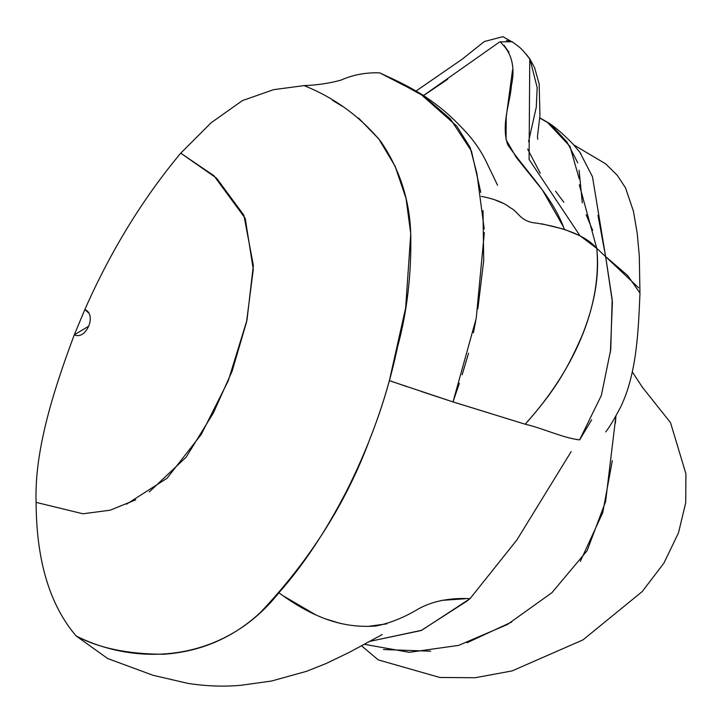 <?xml version="1.0" encoding="UTF-8"?>
<svg xmlns="http://www.w3.org/2000/svg" width="722" height="722" viewBox="0 0 722 722"><rect width="100%" height="100%" fill="white"/><g stroke="black" fill="none" stroke-linecap="round" stroke-linejoin="round"><path stroke-width="1.08" d="M494.579 199.741L503.649 203.505M541.78 223.82L564.387 229.325C552.52 196.619 527.944 173.812 507.747 144.815C500.824 124.716 510.165 103.093 511.42 85.53C515.463 66.893 511.663 52.336 500.03 41.858M480.789 192.395L471.43 150.988L450.456 119.049L424.04 96.279L393.228 79.321M388.562 77.046L391.721 78.418C401.116 82.723 411.206 88.093 421.991 94.528C434.924 102.993 445.997 111.793 455.203 120.935C462.865 128.796 475.473 140.321 485.383 159.932L497.548 185.22M423.588 95.548L447.775 79.212M390.981 381.225L453.01 401.919L525.183 424.211C553.494 392.29 566.138 371.776 581.86 336.154C594.729 304.458 599.693 275.19 596.76 248.35C602.148 307.148 573.367 370.955 525.183 424.211C543.341 428.336 562.655 437.956 579.667 439.86L576.607 439.508M484.327 232.601L476.222 318.366L453.01 401.919L459.363 383.274M462.143 374.817L468.56 353.229M473.415 332.671L475.753 320.884M477.856 308.79L483.704 260.669L483.009 210.562M481.357 196.393C494.173 198.803 503.812 202.584 510.292 207.737C518.567 211.708 520.165 221.943 536.924 223.17C566.689 228.098 586.634 236.491 596.76 248.35L605.632 256.617L612.4 301.995L610.406 352.354M369.195 641.506L421.702 630.279L470.058 598.646C449.716 597.699 432.505 601.128 418.417 608.917C403.733 617.698 389.501 623.402 375.72 626.028C346.38 628.086 317.048 620.721 278.863 592.789C303.393 565.109 326.064 530.995 346.849 490.464C365.088 454.129 379.267 417.506 389.384 380.593L406.919 386.658M470.058 598.646L516.862 539.984L571.165 451.611M421.152 391.432L449.337 400.71M453.019 401.892L491.601 413.814M499.028 416.152L520.833 422.884M361.532 645.766L378.193 659.872L439.815 677.471L475.202 677.732L512.115 670.909L583.006 639.863L642.201 591.58L663.933 563.106L678.499 532.809L685.719 502.692L685.9 473.749L670.521 422.65L641.885 386.613M383.499 649.529L430.718 651.19M466.999 642.76L511.772 621.985M580.308 561.427L602.753 512.62L612.292 460.708M615.424 423.02L615.902 416.197M126.476 504.218L167.098 478.217L201.312 434.328L228.287 380.729L246.978 320.162L253.35 265.398L243.874 215.192L216.591 178.199L180.753 153.163L211.041 122.83L242.384 100.602L273.494 89.69L303.998 85.611C316.732 85.196 329.024 83.382 340.856 80.16C352.977 74.781 365.937 72.344 379.727 72.868L392.759 78.942M416.125 90.972L462.378 59.06L484.327 41.524L502.9 36.678L513.631 42.778M388.58 77.055L391.396 78.229M423.236 95.719L499.317 42.147M500.057 41.876L512.286 41.732M135.781 499.786L110.177 510.192L82.949 513.784L36.1 502.377C34.295 451.295 53.148 391.261 74.294 334.8L84.844 309.558C97.28 314.476 86.008 340.64 74.294 334.8L88.671 326.272M389.393 380.593L405.656 307.933L410.755 233.684L406.035 198.415L395.087 166.132L378.761 138.895L358.5 118.002M342.011 106.098L332.427 100.277M484.209 229L476.935 173.695L470.193 147.631L456.728 126.088L420.366 93.842L379.727 72.868M36.1 502.377C36.362 560.606 49.728 605.153 76.207 636.019C139.752 667.769 225.011 661.081 278.845 592.789M304.007 85.602C334.051 97.551 359.61 116.116 380.675 141.286C399.916 169.571 409.952 200.851 410.764 235.119C411.468 274.667 407.055 312.003 397.506 347.147C390.873 378.644 381.748 409.013 370.133 438.245C346.948 501.555 310.379 559.631 260.452 612.464C233.179 637.752 200.942 651.677 163.75 654.24C128.038 654.195 98.86 648.121 76.207 636.019L107.713 658.572L152.974 675.26L187.747 683.346C205.851 686.18 223.504 686.839 240.688 685.322L271.553 681.026L306.552 671.316L326.046 663.554L348.979 652.526L382.245 634.53M278.854 592.798L279.928 593.547M283.358 595.93L315.767 614.882M325.225 618.817L340.486 623.465M368.076 626.389L386.947 623.826M441.611 600.388L465.248 598.746M604.883 252.556L605.641 256.653L638.609 287.789M604.576 251.048L597.987 215.273M591.652 419.825L579.667 439.86M592.663 230.372L586.138 214.678M582.302 202.846L579.107 170.275M577.79 162.847L566.978 141.954L551.527 125.222M551.346 125.086L546.256 121.549C553.097 125.285 562.077 132.857 573.196 144.265L579.974 152.441L592.473 176.746L605.632 256.653M579.333 184.778L596.778 248.377L599.386 250.687M544.307 120.448L545.922 121.341M579.215 178.885L569.992 146.413L547.484 122.415L539.686 118.002M596.778 248.377L579.992 235.778L564.387 229.325M563.828 202.25L555.579 191.186M540.246 173.235L527.629 149.102M528.549 141.62L536.275 107.235L537.168 87.552L529.939 59.06L526.158 54.141M369.285 641.461L421.143 630.523L468.046 600.397M579.604 439.851L601.345 395.448L610.758 349.502L612.175 299.459L605.659 256.671M605.623 256.554L627.725 275.596L639.99 293.096C638.338 330.631 636.921 373.31 620.703 406.892C614.124 419.428 609.124 427.776 605.713 431.909M364.213 644.277L409.311 652.327L458.614 645.396L507.449 624.494L551.969 592.645L587.103 550.724L605.596 501.609L615.884 416.224M149.264 491.935L186.222 457.071L213.432 412.849L232.114 371.189L246.554 322.03L253.278 269.378L245.218 218.333L213.983 175.78L180.744 153.163C142.73 198.721 110.764 250.85 84.844 309.558L88.779 313.095M563.44 226.843L542.421 190.03L516.302 157.468L506.068 139.698L506.212 117.036L512.539 69.953M509.046 52.399L504.019 45.233M506.429 40.45L512.458 41.993C519.118 47.074 520.246 46.479 529.758 59.014L529.091 159.436L579.992 235.751M632.282 371.857L642.535 387.488M639.936 292.022L639.304 256.03L637.246 233.522L633.474 211.347L625.496 187.801L617.346 175.383L605.659 163.84L573.819 144.951M580.289 152.883L580.993 153.822M539.704 117.812L545.805 121.278M529.939 59.06L534.641 67.796L539.163 84.041L539.966 115.376L537.475 136.404L537.746 139.283"/></g></svg>
